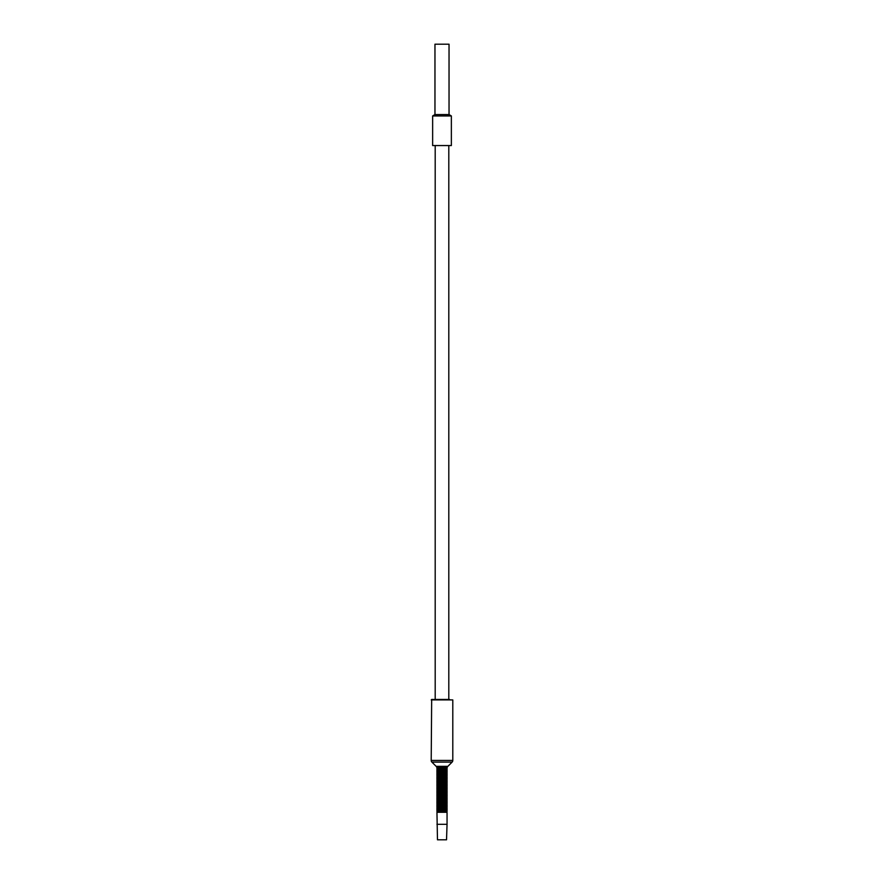 <?xml version="1.0" encoding="UTF-8"?>
<svg xmlns="http://www.w3.org/2000/svg" width="884" height="884" viewBox="0 0 884 884"><rect width="100%" height="100%" fill="white"/><g stroke="black" fill="none" stroke-linecap="round" stroke-linejoin="round"><path stroke-width="1.33" d="M442 145.551L432.641 145.551L432.641 115.948L451.359 115.948L451.359 145.551L442 145.551M449.039 114.544L449.039 44.2L434.961 44.2L434.961 114.544L449.039 114.544L451.359 115.948M435.193 145.551L435.193 699.443L449.514 699.443L435.193 699.443M448.807 145.551L448.807 699.443M447.05 824.308L446.531 839.8L437.469 839.8L436.95 812.297L447.05 812.297L447.05 824.308L436.95 824.308M447.845 766.351L436.155 766.351L431.889 762.096A2.343 2.343 0 0 1 431.204 760.439L431.668 699.443L452.796 699.918L452.796 760.439A2.343 2.343 0 0 1 452.111 762.096L447.845 766.351A2.343 2.343 90 0 0 447.238 767.411L446.564 767.975L447.105 768.616L436.895 768.616L437.436 767.975L436.807 767.489L447.193 767.489M436.155 766.351A2.343 2.343 -90 0 1 436.762 767.411L436.807 767.489M436.84 768.848L447.16 768.848L437.436 769.378L436.895 768.616M436.84 770.262L447.105 770.373L437.436 770.793L436.84 770.262L437.436 769.378M447.16 770.262L436.895 770.019M436.84 771.666L447.105 771.776L437.436 772.196L436.84 771.666L437.436 770.793M447.16 771.666L436.895 771.434M436.84 773.08L447.105 773.191L437.436 773.611L436.84 773.08L437.436 772.196M447.16 773.08L436.895 772.837M436.84 774.483L447.105 774.594L437.436 775.014L436.84 774.483L437.436 773.611M447.16 774.483L436.895 774.251M436.84 775.887L447.105 775.997L437.436 776.417L436.84 775.887L437.436 775.014M447.16 775.887L436.895 775.655M436.84 777.301L447.105 777.412L437.436 777.832L436.84 777.301L437.436 776.417M447.16 777.301L436.895 777.069M436.84 778.705L447.105 778.815L437.436 779.235L436.84 778.705L437.436 777.832M447.16 778.705L436.895 778.472M436.84 780.119L447.105 780.229L437.436 780.649L436.84 780.119L437.436 779.235M447.16 780.119L436.895 779.887M436.84 781.522L447.105 781.633L437.436 782.053L436.84 781.522L437.436 780.649M447.16 781.522L436.895 781.29M436.84 782.937L447.105 783.047L437.436 783.467L436.84 782.937L437.436 782.053M447.16 782.937L436.895 782.694M436.84 784.34L447.105 784.451L437.436 784.87L436.84 784.34L437.436 783.467M447.16 784.34L436.895 784.108M436.84 785.743L447.105 785.865L437.436 786.285L436.84 785.743L437.436 784.87M447.16 785.743L436.895 785.511M436.84 787.158L447.105 787.268L437.436 787.688L436.84 787.158L437.436 786.285M447.16 787.158L436.895 786.926M436.84 788.561L447.105 788.672L437.436 789.092L436.84 788.561L437.436 787.688M447.16 788.561L436.895 788.329M436.84 789.976L447.105 790.086L437.436 790.506L436.84 789.976L437.436 789.092M447.16 789.976L436.895 789.744M436.84 791.379L447.105 791.489L437.436 791.909L436.84 791.379L437.436 790.506M447.16 791.379L436.895 791.147M436.84 792.793L447.105 792.904L437.436 793.324L436.84 792.793L437.436 791.909M447.16 792.793L436.895 792.561M436.84 794.197L447.105 794.307L437.436 794.727L436.84 794.197L437.436 793.324M447.16 794.197L436.895 793.965M436.84 795.611L447.105 795.722L437.436 796.141L436.84 795.611L437.436 794.727M447.16 795.611L436.895 795.368M436.84 797.014L447.105 797.125L437.436 797.545L436.84 797.014L437.436 796.141M447.16 797.014L436.895 796.782M436.84 798.418L447.105 798.539L437.436 798.959L436.84 798.418L437.436 797.545M447.16 798.418L436.895 798.186M436.84 799.832L447.105 799.943L437.436 800.363L436.84 799.832L437.436 798.959M447.16 799.832L436.895 799.6M436.84 801.236L447.105 801.346L437.436 801.766L436.84 801.236L437.436 800.363M447.16 801.236L436.895 801.003M436.84 802.65L447.105 802.76L437.436 803.18L436.84 802.65L437.436 801.766M447.16 802.65L436.895 802.418M436.84 804.053L447.105 804.164L437.436 804.584L436.84 804.053L437.436 803.18M447.16 804.053L436.895 803.821M436.84 805.468L447.105 805.578L437.436 805.998L436.84 805.468L437.436 804.584M447.16 805.468L436.895 805.236M436.84 806.871L447.105 806.981L437.436 807.401L436.84 806.871L437.436 805.998M447.16 806.871L436.895 806.639M436.84 808.285L447.105 808.396L437.436 808.816L436.84 808.285L437.436 807.401M447.16 808.285L436.895 808.042M436.84 809.689L447.105 809.799L437.436 810.219L436.84 809.689L437.436 808.816M447.16 809.689L436.895 809.457M436.84 811.092L447.105 811.214L437.436 811.634L436.84 811.092L437.436 810.219M447.16 811.092L436.895 810.86M446.564 770.793L447.105 771.434M446.564 769.378L447.105 770.019M446.564 772.196L447.105 772.837M446.564 773.611L447.105 774.251M446.564 775.014L447.105 775.655M446.564 776.417L447.105 777.069M446.564 777.832L447.105 778.472M446.564 779.235L447.105 779.887M446.564 780.649L447.105 781.29M446.564 782.053L447.105 782.694M446.564 783.467L447.105 784.108M446.564 784.87L447.105 785.511M446.564 786.285L447.105 786.926M446.564 787.688L447.105 788.329M446.564 789.092L447.105 789.744M446.564 790.506L447.105 791.147M446.564 791.909L447.105 792.561M446.564 793.324L447.105 793.965M446.564 794.727L447.105 795.368M446.564 796.141L447.105 796.782M446.564 797.545L447.105 798.186M446.564 798.959L447.105 799.6M446.564 800.363L447.105 801.003M446.564 801.766L447.105 802.418M446.564 803.18L447.105 803.821M446.564 804.584L447.105 805.236M446.564 805.998L447.105 806.639M446.564 807.401L447.105 808.042M446.564 808.816L447.105 809.457M446.564 810.219L447.105 810.86M446.564 811.634L447.05 812.297M437.436 811.634L436.95 812.297M431.204 699.918L452.796 699.918M431.204 760.439L452.796 760.439M431.889 762.096L452.111 762.096M436.762 767.411L447.238 767.411M446.564 767.975L437.436 767.975M446.564 768.196L437.436 768.196M436.895 768.958L447.105 768.958M447.16 768.726L436.84 768.726M447.16 770.141L436.84 770.141M447.16 771.544L436.84 771.544M447.16 772.947L436.84 772.947M447.16 774.362L436.84 774.362M447.16 775.765L436.84 775.765M447.16 777.18L436.84 777.18M447.16 778.583L436.84 778.583M447.16 779.997L436.84 779.997M447.16 781.401L436.84 781.401M447.16 782.815L436.84 782.815M447.16 784.219L436.84 784.219M447.16 785.622L436.84 785.622M447.16 787.036L436.84 787.036M447.16 788.44L436.84 788.44M447.16 789.854L436.84 789.854M447.16 791.257L436.84 791.257M447.16 792.672L436.84 792.672M447.16 794.075L436.84 794.075M447.16 795.489L436.84 795.489M447.16 796.893L436.84 796.893M447.16 798.296L436.84 798.296M447.16 799.711L436.84 799.711M447.16 801.114L436.84 801.114M447.16 802.528L436.84 802.528M447.16 803.932L436.84 803.932M447.16 805.346L436.84 805.346M447.16 806.749L436.84 806.749M447.16 808.153L436.84 808.153M447.16 809.567L436.84 809.567M447.16 810.971L436.84 810.971M436.895 770.373L447.105 770.373M446.564 771.014L437.436 771.014M446.564 769.599L437.436 769.599M436.895 771.776L447.105 771.776M446.564 772.417L437.436 772.417M436.895 773.191L447.105 773.191M446.564 773.831L437.436 773.831M436.895 774.594L447.105 774.594M446.564 775.235L437.436 775.235M436.895 775.997L447.105 775.997M446.564 776.649L437.436 776.649M436.895 777.412L447.105 777.412M446.564 778.053L437.436 778.053M436.895 778.815L447.105 778.815M446.564 779.467L437.436 779.467M436.895 780.229L447.105 780.229M446.564 780.87L437.436 780.87M436.895 781.633L447.105 781.633M446.564 782.274L437.436 782.274M436.895 783.047L447.105 783.047M446.564 783.688L437.436 783.688M436.895 784.451L447.105 784.451M446.564 785.091L437.436 785.091M436.895 785.865L447.105 785.865M446.564 786.506L437.436 786.506M436.895 787.268L447.105 787.268M446.564 787.909L437.436 787.909M436.895 788.672L447.105 788.672M446.564 789.324L437.436 789.324M436.895 790.086L447.105 790.086M446.564 790.727L437.436 790.727M436.895 791.489L447.105 791.489M446.564 792.141L437.436 792.141M436.895 792.904L447.105 792.904M446.564 793.545L437.436 793.545M436.895 794.307L447.105 794.307M446.564 794.948L437.436 794.948M436.895 795.722L447.105 795.722M446.564 796.362L437.436 796.362M436.895 797.125L447.105 797.125M446.564 797.766L437.436 797.766M436.895 798.539L447.105 798.539M446.564 799.18L437.436 799.18M436.895 799.943L447.105 799.943M446.564 800.584L437.436 800.584M436.895 801.346L447.105 801.346M446.564 801.998L437.436 801.998M436.895 802.76L447.105 802.76M446.564 803.401L437.436 803.401M436.895 804.164L447.105 804.164M446.564 804.816L437.436 804.816M436.895 805.578L447.105 805.578M446.564 806.219L437.436 806.219M436.895 806.981L447.105 806.981M446.564 807.622L437.436 807.622M436.895 808.396L447.105 808.396M446.564 809.037L437.436 809.037M436.895 809.799L447.105 809.799M446.564 810.44L437.436 810.44M436.895 811.214L447.105 811.214M446.564 811.855L437.436 811.855M437.005 812.186L446.995 812.186M434.961 114.544L432.641 115.948"/></g></svg>
